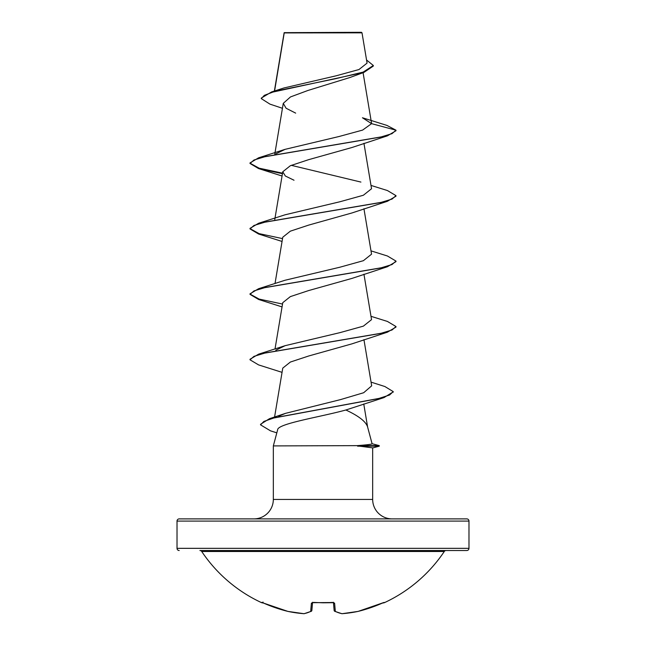 <?xml version="1.0" encoding="UTF-8"?>
<svg xmlns="http://www.w3.org/2000/svg" width="646" height="646" viewBox="0 0 646 646"><rect width="100%" height="100%" fill="white"/><g stroke="black" fill="none" stroke-linecap="round" stroke-linejoin="round"><path stroke-width="0.97" d="M342.049 613.7A1.098 0.428 -94.4 0 0 342.097 613.7L358.078 611.407A1.098 0.428 -101.9 0 0 358.118 611.399L358.118 611.399A145.98 145.423 0 0 0 382.238 603.154L384.354 602.702A1.098 1.098 0 0 1 383.393 602.678M384.354 602.702A145.98 145.98 0 0 0 444.278 551.498L201.722 551.498A145.98 145.98 0 0 0 261.646 602.702L263.762 603.162A145.98 145.423 0 0 0 287.882 611.399L287.882 611.399A1.098 0.428 101.9 0 0 287.922 611.407A1.098 0.428 101.9 0 0 287.963 611.415M312.543 602.613L311.856 610.43A1.098 1.066 -175 0 1 310.678 611.399A1.098 0.985 -115.9 0 0 311.534 611.1A1.098 0.985 -115.9 0 1 311.243 611.318L304.185 613.684A1.098 1.009 -100.4 0 1 303.846 613.684A145.447 55.451 -84.6 0 0 310.678 611.399L311.396 603.154L313.601 602.419A145.859 134.756 0 0 0 332.399 602.419L334.604 603.154L335.322 611.399A145.447 55.451 84.6 0 0 342.154 613.684A145.447 133.867 77.1 0 0 358.118 611.399L382.392 603.089M468.98 521.088L177.02 521.088A2.188 2.188 0 0 1 179.208 518.891L466.792 518.891A2.188 2.188 0 0 1 468.98 521.088L468.98 548.333A2.188 2.188 0 0 1 466.792 550.521L199.905 550.521A2.188 2.188 0 0 1 201.722 551.498M466.792 550.521L446.095 550.521A2.188 2.188 0 0 0 444.278 551.498M179.208 550.521A2.188 2.188 0 0 1 177.02 548.333L468.98 548.333M282.439 108.294L269.98 104.143L261.299 98.628L261.299 98.087L271.635 91.918L283.998 87.953L336.114 75.808L358.974 69.534L367.073 63.114L362.01 32.841L361.461 32.3L284.183 32.655M362.01 32.841L284.224 32.922L274.582 90.997M372.08 443.713L379.259 445.635L357.286 445.635C367.065 444.868 372.007 444.254 372.104 443.786L367.526 426.707C365.668 421.386 358.449 415.822 345.86 410C320.424 417.025 277.473 423.598 277.635 429.824L273.331 445.91L357.286 445.635M392.138 518.891A19.461 19.461 0 0 1 372.669 499.431L273.331 499.431A19.461 19.461 0 0 1 253.862 518.891L392.138 518.891M273.331 445.91L273.331 499.431M357.609 445.91L372.669 447.872L372.669 499.431M177.02 521.088L177.02 548.333M261.299 98.628L264.319 95.35L272.943 92.063L363.981 72.368L349.809 77.552L307.876 90.488L290.474 96.94L283.263 103.368L286.105 108.253L295.674 113.131M275.81 153.885L285.072 149.347L339.053 136.508L362.616 130.088L371.579 123.652L362.438 117.766L386.938 125.413L395.99 130.201L395.99 130.742L387.422 135.838L351.981 147.506L308.731 159.643L290.353 165.715L282.762 171.779L285.354 176.011L294.027 180.234M370.99 185.418L387.422 190.546L395.99 195.641L395.99 196.19L387.422 201.286L351.981 212.954L308.723 225.091L290.353 231.163L282.762 237.227L275.01 283.586M370.99 250.866L387.422 255.994L395.99 261.089L395.99 261.638L387.422 266.733L351.973 278.402L308.731 290.538L290.353 296.611L282.77 302.675M370.99 316.314L387.422 321.442L395.99 326.537L395.99 327.086L387.422 332.181L351.973 343.85L308.748 355.978L290.361 362.051L282.762 368.123L274.542 417.259M393.204 391.888L384.015 397.589L345.86 410M278.612 416.266L285.556 413.343L340.515 399.608L363.674 392.728L371.676 385.832L363.94 339.635M275.818 350.221L285.072 345.691L339.917 332.65L363.375 326.141L371.547 319.625L363.94 274.187M395.99 261.089L392.017 264.545L380.526 268.001L258.578 288.722L285.072 280.243L339.917 267.21L363.383 260.693L371.547 254.177L363.94 208.739M395.99 195.641L392.017 199.097L380.526 202.553L258.578 223.274L285.072 214.795L339.901 201.762L363.375 195.245L371.547 188.729L363.94 143.291M360.92 182.075L291.265 165.328M363.981 72.368L373.331 66.045L373.331 65.496L366.548 59.989M284.159 32.68L284.03 33.535M271.635 91.918L335.597 78.707L363.149 72.102L373.331 65.496M285.072 149.347L258.578 157.826L380.526 137.105L392.017 133.649L395.99 130.201L371.579 123.652M387.422 135.838L265.474 156.558L253.983 160.014L250.01 163.47L258.578 168.566L282.447 173.693M387.422 201.286L265.474 222.006L253.983 225.462L250.01 228.918L258.578 234.014L282.06 241.459M387.422 266.733L265.474 287.454L253.983 290.91L250.01 294.358L258.578 299.461L282.06 306.907M387.422 332.181L265.474 352.902L253.983 356.358L250.01 359.806L258.578 364.901L282.06 372.354M384.015 397.589L273.686 418.027L263.883 421.434L260.54 424.842L270.521 430.85L276.827 432.844M258.578 157.826L250.01 162.921L250.01 163.47M250.034 163.196L259.111 168.178L282.536 173.16M258.578 223.274L250.01 228.369L250.01 228.918M250.034 228.644L259.111 233.626L282.536 238.608M258.578 288.722L250.01 293.817L250.01 294.358M250.034 294.091L259.111 299.074L282.536 304.056M395.99 326.537L392.017 329.993L380.526 333.441L258.578 354.17L250.01 359.265L250.01 359.806M371.054 382.133L384.879 386.526L393.228 391.621L389.57 395.005L379.073 398.396L269.422 418.721L260.54 424.301L260.54 424.842M357.609 446.176L379.259 446.176L379.259 445.635M333.457 602.613L334.144 610.43A1.098 1.066 -5 0 0 335.322 611.399A1.098 0.985 -64.1 0 1 334.466 611.1M341.815 613.684L334.757 611.318A1.098 1.098 0 0 1 334.144 610.47A1.098 1.098 0 0 0 334.757 611.318L341.815 613.684A1.098 1.098 0 0 0 342.097 613.7A1.098 0.428 -94.4 0 0 342.154 613.684A1.098 1.009 -79.6 0 1 341.815 613.684A1.098 1.098 0 0 0 342.097 613.7L358.078 611.407A1.098 1.098 0 0 0 358.118 611.399L383.829 602.508A1.098 1.09 -22.5 0 0 384.241 602.419M303.846 613.684A1.098 0.428 94.4 0 0 303.903 613.7L287.922 611.407A1.098 1.098 0 0 1 287.882 611.399L263.762 603.162L287.882 611.399A145.447 133.867 -77.1 0 0 303.846 613.684A1.098 0.428 -85.6 0 0 303.903 613.7A1.098 0.428 94.4 0 0 303.951 613.7M333.473 602.468A1.098 1.001 -5 0 0 334.604 603.154M261.759 602.419A1.098 1.09 22.5 0 0 262.163 602.516L263.762 603.162L262.09 602.5M333.425 602.25L333.635 602.686L323 602.799L313.601 602.419M312.527 602.468A1.098 1.001 -175 0 1 311.396 603.154M284.127 32.752L274.372 91.062M363.076 72.683L371.555 123.321M283.263 103.368L274.776 154.079M282.762 171.779L274.776 219.527M282.762 302.675L275.01 349.034M363.755 403.968L367.622 427.046M282.06 176.011L258.578 168.566M285.556 413.343L269.422 418.721M285.072 345.691L258.578 354.17M393.228 391.621L393.228 392.162M372.669 447.944L379.259 446.176M332.391 602.524L312.365 602.686L312.575 602.25M311.243 611.318A1.098 1.098 0 0 0 311.856 610.47A1.098 1.098 0 0 1 311.243 611.318L304.185 613.684A1.098 1.098 0 0 1 303.903 613.7A1.098 1.098 0 0 0 304.185 613.684M261.646 602.702L263.116 602.129M313.609 602.524L312.365 602.686M287.922 611.407L303.903 613.7"/></g></svg>

